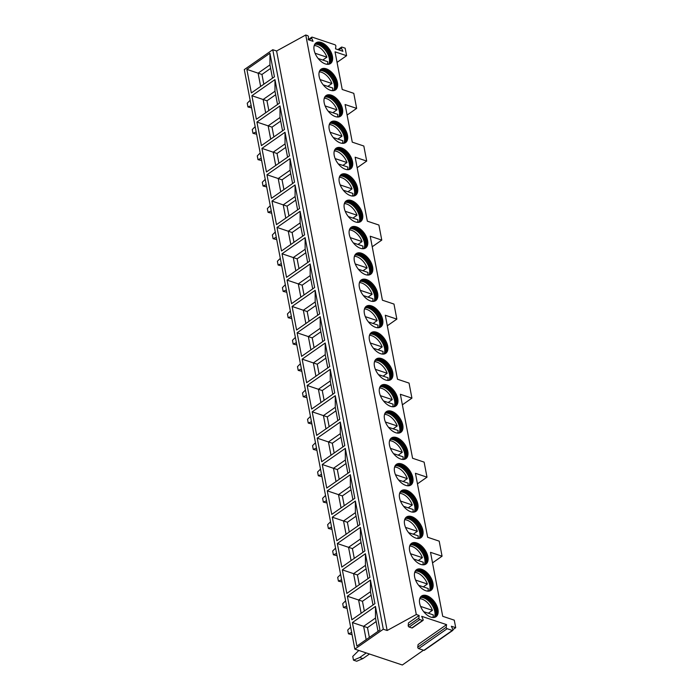 <?xml version="1.0" encoding="UTF-8"?>
<svg xmlns="http://www.w3.org/2000/svg" width="700" height="700" viewBox="0 0 700 700"><rect width="100%" height="100%" fill="white"/><g stroke="black" fill="none" stroke-linecap="round" stroke-linejoin="round"><path stroke-width="1.05" d="M423.491 650.212L402.334 665L354.839 649.119L383.303 629.221L387.152 630.508L416.299 614.512L419.125 615.457L408.45 622.921L408.214 625.616A1.059 0.612 55 0 0 409.168 627.043L411.88 627.944A1.059 0.612 55 0 0 412.309 627.909L422.984 620.454A1.059 0.612 55 0 0 423.062 619.553L421.689 616.324L446.565 624.636L418.101 644.534L417.751 647.159A1.059 0.612 55 0 0 418.705 648.611L423.885 650.344A1.059 0.612 55 0 0 424.322 650.309L452.786 630.411A1.059 0.612 55 0 0 452.847 629.475L451.377 626.246L455.709 627.699L452.909 629.65M419.125 615.457L418.889 618.153A1.059 0.612 55 0 0 419.842 619.579L422.546 620.48A1.059 0.612 55 0 0 422.984 620.454M417.454 483.84L427 477.173L415.441 473.305L427.648 537.276L439.197 541.144L442.067 556.194L430.517 552.335L442.724 616.306L454.274 620.165L455.709 627.699M446.565 624.636L446.215 627.261A1.059 0.612 55 0 0 447.169 628.714L452.349 630.446A1.059 0.612 55 0 0 452.786 630.411M416.299 614.512L305.751 35L307.519 35.595A1.059 0.612 55 0 1 308.481 37.012L308.245 39.708L313.058 41.317L311.684 38.089L309.006 39.961M427 477.173L424.121 462.123L412.571 458.255L400.365 394.284L411.924 398.142L409.054 383.092L397.495 379.234L385.297 315.254L396.848 319.121L393.977 304.071L382.419 300.204L370.221 236.233L381.771 240.1L378.901 225.041L367.351 221.183L355.145 157.211L366.695 161.07L363.825 146.02L352.275 142.153L345.091 104.527L356.65 108.386L353.78 93.336L342.221 89.469L335.046 51.844L346.596 55.703L345.161 48.178L341.933 47.101A1.059 0.612 55 0 0 341.495 47.127A1.059 0.612 55 0 0 341.434 48.064L342.904 51.301L335.519 48.834L335.869 46.209A1.059 0.612 55 0 0 334.915 44.756L312.2 37.153A1.059 0.612 55 0 0 311.762 37.188A1.059 0.612 55 0 0 311.684 38.089M337.453 82.591A12.617 7.28 -125 0 1 335.536 89.88A12.617 7.28 -125 0 1 326.13 87.824A12.617 7.28 -125 0 1 319.165 76.475A12.617 7.28 -125 0 1 321.081 69.195A12.617 7.28 -125 0 1 330.488 71.243A12.617 7.28 -125 0 1 337.453 82.591M342.484 108.938A12.617 7.28 -125 0 1 340.559 116.218A12.617 7.28 -125 0 1 331.152 114.17A12.617 7.28 -125 0 1 324.188 102.821A12.617 7.28 -125 0 1 326.104 95.532A12.617 7.28 -125 0 1 335.51 97.589A12.617 7.28 -125 0 1 342.484 108.938M347.506 135.275A12.617 7.28 -125 0 1 345.59 142.564A12.617 7.28 -125 0 1 336.175 140.508A12.617 7.28 -125 0 1 329.21 129.159A12.617 7.28 -125 0 1 331.126 121.87A12.617 7.28 -125 0 1 340.541 123.926A12.617 7.28 -125 0 1 347.506 135.275M352.529 161.621A12.617 7.28 -125 0 1 350.613 168.901A12.617 7.28 -125 0 1 341.197 166.854A12.617 7.28 -125 0 1 334.233 155.505A12.617 7.28 -125 0 1 336.149 148.216A12.617 7.28 -125 0 1 345.564 150.273A12.617 7.28 -125 0 1 352.529 161.621M357.551 187.959A12.617 7.28 -125 0 1 355.635 195.248A12.617 7.28 -125 0 1 346.229 193.191A12.617 7.28 -125 0 1 339.264 181.843A12.617 7.28 -125 0 1 341.18 174.554A12.617 7.28 -125 0 1 350.586 176.61A12.617 7.28 -125 0 1 357.551 187.959M362.582 214.305A12.617 7.28 -125 0 1 360.666 221.585A12.617 7.28 -125 0 1 351.251 219.537A12.617 7.28 -125 0 1 344.286 208.189A12.617 7.28 -125 0 1 346.203 200.9A12.617 7.28 -125 0 1 355.618 202.956A12.617 7.28 -125 0 1 362.582 214.305M367.605 240.642A12.617 7.28 -125 0 1 365.689 247.931A12.617 7.28 -125 0 1 356.274 245.875A12.617 7.28 -125 0 1 349.309 234.526A12.617 7.28 -125 0 1 351.225 227.237A12.617 7.28 -125 0 1 360.64 229.294A12.617 7.28 -125 0 1 367.605 240.642M372.627 266.989A12.617 7.28 -125 0 1 370.711 274.269A12.617 7.28 -125 0 1 361.305 272.213A12.617 7.28 -125 0 1 354.34 260.864A12.617 7.28 -125 0 1 356.256 253.584A12.617 7.28 -125 0 1 365.662 255.64A12.617 7.28 -125 0 1 372.627 266.989M377.65 293.326A12.617 7.28 -125 0 1 375.734 300.615A12.617 7.28 -125 0 1 366.328 298.559A12.617 7.28 -125 0 1 359.363 287.21A12.617 7.28 -125 0 1 361.279 279.921A12.617 7.28 -125 0 1 370.685 281.977A12.617 7.28 -125 0 1 377.65 293.326M382.681 319.672A12.617 7.28 -125 0 1 380.765 326.953A12.617 7.28 -125 0 1 371.35 324.896A12.617 7.28 -125 0 1 364.385 313.547A12.617 7.28 -125 0 1 366.301 306.267A12.617 7.28 -125 0 1 375.716 308.324A12.617 7.28 -125 0 1 382.681 319.672M387.704 346.01A12.617 7.28 -125 0 1 385.787 353.299A12.617 7.28 -125 0 1 376.373 351.243A12.617 7.28 -125 0 1 369.408 339.894A12.617 7.28 -125 0 1 371.324 332.605A12.617 7.28 -125 0 1 380.739 334.661A12.617 7.28 -125 0 1 387.704 346.01M392.726 372.348A12.617 7.28 -125 0 1 390.81 379.636A12.617 7.28 -125 0 1 381.404 377.58A12.617 7.28 -125 0 1 374.439 366.231A12.617 7.28 -125 0 1 376.355 358.951A12.617 7.28 -125 0 1 385.761 360.999A12.617 7.28 -125 0 1 392.726 372.348M397.757 398.694A12.617 7.28 -125 0 1 395.841 405.983A12.617 7.28 -125 0 1 386.426 403.926A12.617 7.28 -125 0 1 379.461 392.578A12.617 7.28 -125 0 1 381.377 385.289A12.617 7.28 -125 0 1 390.793 387.345A12.617 7.28 -125 0 1 397.757 398.694M402.78 425.031A12.617 7.28 -125 0 1 400.864 432.32A12.617 7.28 -125 0 1 391.449 430.264A12.617 7.28 -125 0 1 384.484 418.915A12.617 7.28 -125 0 1 386.4 411.635A12.617 7.28 -125 0 1 395.815 413.683A12.617 7.28 -125 0 1 402.78 425.031M407.803 451.377A12.617 7.28 -125 0 1 405.886 458.666A12.617 7.28 -125 0 1 396.48 456.61A12.617 7.28 -125 0 1 389.506 445.261A12.617 7.28 -125 0 1 391.431 437.973A12.617 7.28 -125 0 1 400.838 440.029A12.617 7.28 -125 0 1 407.803 451.377M412.825 477.715A12.617 7.28 -125 0 1 410.909 485.004A12.617 7.28 -125 0 1 401.502 482.948A12.617 7.28 -125 0 1 394.537 471.599A12.617 7.28 -125 0 1 396.454 464.319A12.617 7.28 -125 0 1 405.86 466.366A12.617 7.28 -125 0 1 412.825 477.715M417.856 504.061A12.617 7.28 -125 0 1 415.94 511.341A12.617 7.28 -125 0 1 406.525 509.294A12.617 7.28 -125 0 1 399.56 497.945A12.617 7.28 -125 0 1 401.476 490.656A12.617 7.28 -125 0 1 410.891 492.713A12.617 7.28 -125 0 1 417.856 504.061M422.879 530.399A12.617 7.28 -125 0 1 420.963 537.688A12.617 7.28 -125 0 1 411.547 535.631A12.617 7.28 -125 0 1 404.582 524.282A12.617 7.28 -125 0 1 406.499 517.003A12.617 7.28 -125 0 1 415.914 519.05A12.617 7.28 -125 0 1 422.879 530.399M427.901 556.745A12.617 7.28 -125 0 1 425.985 564.025A12.617 7.28 -125 0 1 416.579 561.977A12.617 7.28 -125 0 1 409.614 550.629A12.617 7.28 -125 0 1 411.53 543.34A12.617 7.28 -125 0 1 420.936 545.396A12.617 7.28 -125 0 1 427.901 556.745M432.933 583.082A12.617 7.28 -125 0 1 431.007 590.371A12.617 7.28 -125 0 1 421.601 588.315A12.617 7.28 -125 0 1 414.636 576.966A12.617 7.28 -125 0 1 416.553 569.686A12.617 7.28 -125 0 1 425.959 571.734A12.617 7.28 -125 0 1 432.933 583.082M437.955 609.429A12.617 7.28 -125 0 1 436.039 616.709A12.617 7.28 -125 0 1 426.624 614.661A12.617 7.28 -125 0 1 419.659 603.312A12.617 7.28 -125 0 1 421.575 596.024A12.617 7.28 -125 0 1 430.99 598.08A12.617 7.28 -125 0 1 437.955 609.429M332.43 56.254A12.617 7.28 -125 0 1 330.514 63.534A12.617 7.28 -125 0 1 321.099 61.486A12.617 7.28 -125 0 1 314.134 50.137A12.617 7.28 -125 0 1 316.05 42.849A12.617 7.28 -125 0 1 325.465 44.905A12.617 7.28 -125 0 1 332.43 56.254M315.761 43.067A12.617 7.28 55 0 1 325.098 45.509A12.617 7.28 55 0 1 331.835 56.665A12.617 7.28 -125 0 1 330.207 63.735M327.688 64.348A11.953 6.895 -125 0 0 329.096 63.717A11.953 6.895 -125 0 0 330.908 56.814A11.953 6.895 55 0 0 324.31 46.069A11.953 6.895 55 0 0 315.394 44.117A11.953 6.895 55 0 0 314.326 45.22M314.974 44.459A11.953 6.895 55 0 1 316.19 44.056A11.953 6.895 55 0 1 330.024 57.435A11.953 6.895 -125 0 1 329.429 63A11.953 6.895 -125 0 1 328.632 63.998M329 63.604A12.617 7.28 -125 0 0 329.28 58.45A12.617 7.28 55 0 0 315.473 44.249M327.346 64.33A12.399 7.149 55 0 0 327.749 61.705L318.168 58.502M322.796 60.043L326.882 57.19A12.399 7.149 55 0 0 316.531 45.972A12.399 7.149 55 0 0 314.221 45.553M326.882 57.19L315.061 53.235M320.793 69.414A12.617 7.28 55 0 1 330.12 71.846A12.617 7.28 55 0 1 336.858 83.011A12.617 7.28 -125 0 1 335.23 90.072M332.719 90.685A11.953 6.895 -125 0 0 334.119 90.064A11.953 6.895 -125 0 0 335.939 83.16A11.953 6.895 55 0 0 329.332 72.406A11.953 6.895 55 0 0 320.425 70.464A11.953 6.895 55 0 0 319.349 71.566M319.996 70.805A11.953 6.895 55 0 1 321.213 70.394A11.953 6.895 55 0 1 335.046 83.781A11.953 6.895 -125 0 1 334.451 89.337A11.953 6.895 -125 0 1 333.655 90.344M334.031 89.95A12.617 7.28 -125 0 0 334.303 84.796A12.617 7.28 55 0 0 320.495 70.586M332.369 90.676A12.399 7.149 55 0 0 332.771 88.043L323.199 84.84M327.819 86.389L331.914 83.527A12.399 7.149 55 0 0 321.554 72.31A12.399 7.149 55 0 0 319.244 71.899M331.914 83.527L320.092 79.572M325.815 95.751A12.617 7.28 55 0 1 335.151 98.192A12.617 7.28 55 0 1 341.889 109.349A12.617 7.28 -125 0 1 340.261 116.419M337.741 117.031A11.953 6.895 -125 0 0 339.141 116.401A11.953 6.895 -125 0 0 340.961 109.498A11.953 6.895 55 0 0 334.364 98.744A11.953 6.895 55 0 0 325.447 96.801A11.953 6.895 55 0 0 324.371 97.904M325.019 97.142A11.953 6.895 55 0 1 326.235 96.74A11.953 6.895 55 0 1 340.069 110.119A11.953 6.895 -125 0 1 339.474 115.684A11.953 6.895 -125 0 1 338.678 116.681M339.054 116.288A12.617 7.28 -125 0 0 339.334 111.134A12.617 7.28 55 0 0 325.517 96.933M337.391 117.014A12.399 7.149 55 0 0 337.794 114.389L328.221 111.186M332.841 112.726L336.936 109.874A12.399 7.149 55 0 0 326.576 98.656A12.399 7.149 55 0 0 324.266 98.236M336.936 109.874L325.115 105.919M330.838 122.097A12.617 7.28 55 0 1 340.174 124.53A12.617 7.28 55 0 1 346.911 135.695A12.617 7.28 -125 0 1 345.284 142.756M342.764 143.369A11.953 6.895 -125 0 0 344.172 142.739A11.953 6.895 -125 0 0 345.984 135.844A11.953 6.895 55 0 0 339.386 125.09A11.953 6.895 55 0 0 330.47 123.148A11.953 6.895 55 0 0 329.402 124.25M330.05 123.489A11.953 6.895 55 0 1 331.266 123.078A11.953 6.895 55 0 1 345.1 136.465A11.953 6.895 -125 0 1 344.505 142.021A11.953 6.895 -125 0 1 343.7 143.028M344.076 142.625A12.617 7.28 -125 0 0 344.356 137.48A12.617 7.28 55 0 0 330.549 123.27M342.414 143.36A12.399 7.149 55 0 0 342.825 140.726L333.244 137.524M337.873 139.072L341.959 136.211A12.399 7.149 55 0 0 331.608 124.994A12.399 7.149 55 0 0 329.289 124.574M341.959 136.211L330.137 132.256M335.869 148.435A12.617 7.28 55 0 1 345.196 150.876A12.617 7.28 55 0 1 351.934 162.032A12.617 7.28 -125 0 1 350.306 169.094M347.786 169.715A11.953 6.895 -125 0 0 349.195 169.085A11.953 6.895 -125 0 0 351.006 162.181A11.953 6.895 55 0 0 344.409 151.428A11.953 6.895 55 0 0 335.493 149.485A11.953 6.895 55 0 0 334.425 150.588M335.072 149.826A11.953 6.895 55 0 1 336.289 149.424A11.953 6.895 55 0 1 350.123 162.803A11.953 6.895 -125 0 1 349.527 168.359A11.953 6.895 -125 0 1 348.731 169.365M349.099 168.971A12.617 7.28 -125 0 0 349.379 163.817A12.617 7.28 55 0 0 335.571 149.607M347.445 169.697A12.399 7.149 55 0 0 347.848 167.072L338.266 163.87M342.895 165.41L346.981 162.549A12.399 7.149 55 0 0 336.63 151.34A12.399 7.149 55 0 0 334.32 150.92M346.981 162.549L335.16 158.602M340.891 174.781A12.617 7.28 55 0 1 350.219 177.214A12.617 7.28 55 0 1 356.965 188.379A12.617 7.28 -125 0 1 355.329 195.44M352.817 196.053A11.953 6.895 -125 0 0 354.217 195.423A11.953 6.895 -125 0 0 356.037 188.528A11.953 6.895 55 0 0 349.44 177.774A11.953 6.895 55 0 0 340.524 175.831A11.953 6.895 55 0 0 339.447 176.934M340.095 176.173A11.953 6.895 55 0 1 341.311 175.761A11.953 6.895 55 0 1 355.145 189.149A11.953 6.895 -125 0 1 354.55 194.705A11.953 6.895 -125 0 1 353.754 195.702M354.13 195.309A12.617 7.28 -125 0 0 354.401 190.164A12.617 7.28 55 0 0 340.594 175.954M352.467 196.044A12.399 7.149 55 0 0 352.87 193.41L343.297 190.207M347.918 191.756L352.012 188.895A12.399 7.149 55 0 0 341.652 177.678A12.399 7.149 55 0 0 339.342 177.258M352.012 188.895L340.191 184.94M345.914 201.119A12.617 7.28 55 0 1 355.25 203.551A12.617 7.28 55 0 1 361.988 214.716A12.617 7.28 -125 0 1 360.36 221.778M357.84 222.399A11.953 6.895 -125 0 0 359.24 221.769A11.953 6.895 -125 0 0 361.06 214.865A11.953 6.895 55 0 0 354.463 204.111A11.953 6.895 55 0 0 345.546 202.169A11.953 6.895 55 0 0 344.47 203.271M345.126 202.51A11.953 6.895 55 0 1 346.334 202.107A11.953 6.895 55 0 1 360.168 215.486A11.953 6.895 -125 0 1 359.572 221.043A11.953 6.895 -125 0 1 358.776 222.049M359.152 221.655A12.617 7.28 -125 0 0 359.433 216.501A12.617 7.28 55 0 0 345.625 202.291M357.49 222.381A12.399 7.149 55 0 0 357.892 219.756L348.32 216.554M352.94 218.094L357.035 215.232A12.399 7.149 55 0 0 346.675 204.024A12.399 7.149 55 0 0 344.365 203.604M357.035 215.232L345.214 211.286M350.936 227.465A12.617 7.28 55 0 1 360.273 229.898A12.617 7.28 55 0 1 367.01 241.054A12.617 7.28 -125 0 1 365.382 248.124M362.863 248.736A11.953 6.895 -125 0 0 364.271 248.106A11.953 6.895 -125 0 0 366.082 241.211A11.953 6.895 55 0 0 359.485 230.457A11.953 6.895 55 0 0 350.569 228.515A11.953 6.895 55 0 0 349.501 229.618M350.149 228.856A11.953 6.895 55 0 1 351.365 228.445A11.953 6.895 55 0 1 365.199 241.832A11.953 6.895 -125 0 1 364.604 247.389A11.953 6.895 -125 0 1 363.799 248.386M364.175 247.993A12.617 7.28 -125 0 0 364.455 242.848A12.617 7.28 55 0 0 350.648 228.638M362.521 248.727A12.399 7.149 55 0 0 362.924 246.094L353.342 242.891M357.971 244.44L362.058 241.579A12.399 7.149 55 0 0 351.706 230.361A12.399 7.149 55 0 0 349.396 229.941M362.058 241.579L350.236 237.624M355.967 253.803A12.617 7.28 55 0 1 365.295 256.235A12.617 7.28 55 0 1 372.033 267.4A12.617 7.28 -125 0 1 370.405 274.461M367.894 275.082A11.953 6.895 -125 0 0 369.294 274.453A11.953 6.895 -125 0 0 371.114 267.549A11.953 6.895 55 0 0 364.507 256.795A11.953 6.895 55 0 0 355.591 254.852A11.953 6.895 55 0 0 354.524 255.955M355.171 255.194A11.953 6.895 55 0 1 356.387 254.791A11.953 6.895 55 0 1 370.221 268.17A11.953 6.895 -125 0 1 369.626 273.726A11.953 6.895 -125 0 1 368.83 274.733M369.197 274.339A12.617 7.28 -125 0 0 369.477 269.185A12.617 7.28 55 0 0 355.67 254.975M367.544 275.065A12.399 7.149 55 0 0 367.946 272.431L358.365 269.229M362.994 270.777L367.089 267.916A12.399 7.149 55 0 0 356.729 256.707A12.399 7.149 55 0 0 354.419 256.287M367.089 267.916L355.267 263.97M360.99 280.14A12.617 7.28 55 0 1 370.317 282.581A12.617 7.28 55 0 1 377.064 293.738A12.617 7.28 -125 0 1 375.428 300.808M372.916 301.42A11.953 6.895 -125 0 0 374.316 300.79A11.953 6.895 -125 0 0 376.136 293.895A11.953 6.895 55 0 0 369.539 283.141A11.953 6.895 55 0 0 360.623 281.19A11.953 6.895 55 0 0 359.546 282.301M360.194 281.531A11.953 6.895 55 0 1 361.41 281.129A11.953 6.895 55 0 1 375.244 294.516A11.953 6.895 -125 0 1 374.649 300.072A11.953 6.895 -125 0 1 373.852 301.07M374.229 300.676A12.617 7.28 -125 0 0 374.509 295.531A12.617 7.28 55 0 0 360.692 281.321M372.566 301.402A12.399 7.149 55 0 0 372.969 298.777L363.396 295.575M368.016 297.124L372.111 294.262A12.399 7.149 55 0 0 361.751 283.045A12.399 7.149 55 0 0 359.441 282.625M372.111 294.262L360.29 290.308M366.012 306.486A12.617 7.28 55 0 1 375.349 308.919A12.617 7.28 55 0 1 382.086 320.084A12.617 7.28 -125 0 1 380.459 327.145M377.939 327.757A11.953 6.895 -125 0 0 379.348 327.136A11.953 6.895 -125 0 0 381.159 320.233A11.953 6.895 55 0 0 374.561 309.479A11.953 6.895 55 0 0 365.645 307.536A11.953 6.895 55 0 0 364.578 308.639M365.225 307.877A11.953 6.895 55 0 1 366.441 307.475A11.953 6.895 55 0 1 380.266 320.854A11.953 6.895 -125 0 1 379.68 326.41A11.953 6.895 -125 0 1 378.875 327.416M379.251 327.023A12.617 7.28 -125 0 0 379.531 321.869A12.617 7.28 55 0 0 365.724 307.659M377.589 327.749A12.399 7.149 55 0 0 378 325.115L368.419 321.912M373.047 323.461L377.134 320.6A12.399 7.149 55 0 0 366.774 309.391A12.399 7.149 55 0 0 364.464 308.971M377.134 320.6L365.312 316.654M371.044 332.824A12.617 7.28 55 0 1 380.371 335.265A12.617 7.28 55 0 1 387.109 346.421A12.617 7.28 -125 0 1 385.481 353.491M382.961 354.104A11.953 6.895 -125 0 0 384.37 353.474A11.953 6.895 -125 0 0 386.181 346.57A11.953 6.895 55 0 0 379.584 335.825A11.953 6.895 55 0 0 370.668 333.874A11.953 6.895 55 0 0 369.6 334.985M370.248 334.215A11.953 6.895 55 0 1 371.464 333.812A11.953 6.895 55 0 1 385.297 347.2A11.953 6.895 -125 0 1 384.703 352.756A11.953 6.895 -125 0 1 383.906 353.754M384.274 353.36A12.617 7.28 -125 0 0 384.554 348.215A12.617 7.28 55 0 0 370.746 334.005M382.62 354.086A12.399 7.149 55 0 0 383.023 351.461L373.441 348.259M378.07 349.808L382.156 346.946A12.399 7.149 55 0 0 371.805 335.729A12.399 7.149 55 0 0 369.495 335.309M382.156 346.946L370.335 342.991M376.066 359.17A12.617 7.28 55 0 1 385.394 361.602A12.617 7.28 55 0 1 392.14 372.767A12.617 7.28 -125 0 1 390.504 379.829M387.993 380.441A11.953 6.895 -125 0 0 389.392 379.82A11.953 6.895 -125 0 0 391.213 372.916A11.953 6.895 55 0 0 384.615 362.162A11.953 6.895 55 0 0 375.699 360.22A11.953 6.895 55 0 0 374.623 361.322M375.27 360.561A11.953 6.895 55 0 1 376.486 360.159A11.953 6.895 55 0 1 390.32 373.537A11.953 6.895 -125 0 1 389.725 379.094A11.953 6.895 -125 0 1 388.929 380.1M389.305 379.706A12.617 7.28 -125 0 0 389.576 374.553A12.617 7.28 55 0 0 375.769 360.342M387.642 380.433A12.399 7.149 55 0 0 388.045 377.799L378.473 374.596M383.092 376.145L387.188 373.284A12.399 7.149 55 0 0 376.828 362.075A12.399 7.149 55 0 0 374.517 361.655M387.188 373.284L375.366 369.338M381.089 385.507A12.617 7.28 55 0 1 390.425 387.949A12.617 7.28 55 0 1 397.162 399.105A12.617 7.28 -125 0 1 395.535 406.175M393.015 406.787A11.953 6.895 -125 0 0 394.415 406.158A11.953 6.895 -125 0 0 396.235 399.254A11.953 6.895 55 0 0 389.637 388.509A11.953 6.895 55 0 0 380.721 386.558A11.953 6.895 55 0 0 379.645 387.66M380.293 386.899A11.953 6.895 55 0 1 381.509 386.496A11.953 6.895 55 0 1 395.342 399.875A11.953 6.895 -125 0 1 394.748 405.44A11.953 6.895 -125 0 1 393.951 406.438M394.328 406.044A12.617 7.28 -125 0 0 394.608 400.899A12.617 7.28 55 0 0 380.791 386.689M392.665 406.77A12.399 7.149 55 0 0 393.067 404.145L383.495 400.942M388.115 402.491L392.21 399.63A12.399 7.149 55 0 0 381.85 388.412A12.399 7.149 55 0 0 379.54 387.993M392.21 399.63L380.389 395.675M386.111 411.854A12.617 7.28 55 0 1 395.447 414.286A12.617 7.28 55 0 1 402.185 425.451A12.617 7.28 -125 0 1 400.558 432.512M398.037 433.125A11.953 6.895 -125 0 0 399.446 432.504A11.953 6.895 -125 0 0 401.257 425.6A11.953 6.895 55 0 0 394.66 414.846A11.953 6.895 55 0 0 385.744 412.904A11.953 6.895 55 0 0 384.676 414.006M385.324 413.245A11.953 6.895 55 0 1 386.54 412.842A11.953 6.895 55 0 1 400.374 426.221A11.953 6.895 -125 0 1 399.779 431.777A11.953 6.895 -125 0 1 398.974 432.784M399.35 432.39A12.617 7.28 -125 0 0 399.63 427.236A12.617 7.28 55 0 0 385.822 413.026M397.696 433.116A12.399 7.149 55 0 0 398.099 430.483L388.517 427.28M393.146 428.829L397.233 425.967A12.399 7.149 55 0 0 386.881 414.759A12.399 7.149 55 0 0 384.571 414.339M397.233 425.967L385.411 422.021M391.142 438.191A12.617 7.28 55 0 1 400.47 440.632A12.617 7.28 55 0 1 407.207 451.789A12.617 7.28 -125 0 1 405.58 458.859M403.06 459.471A11.953 6.895 -125 0 0 404.469 458.841A11.953 6.895 -125 0 0 406.289 451.938A11.953 6.895 55 0 0 399.683 441.192A11.953 6.895 55 0 0 390.766 439.241A11.953 6.895 55 0 0 389.699 440.344M390.346 439.582A11.953 6.895 55 0 1 391.562 439.18A11.953 6.895 55 0 1 405.396 452.559A11.953 6.895 -125 0 1 404.801 458.124A11.953 6.895 -125 0 1 404.005 459.121M404.373 458.727A12.617 7.28 -125 0 0 404.652 453.574A12.617 7.28 55 0 0 390.845 439.373M402.719 459.454A12.399 7.149 55 0 0 403.121 456.829L393.54 453.626M398.169 455.175L402.264 452.314A12.399 7.149 55 0 0 391.904 441.096A12.399 7.149 55 0 0 389.594 440.676M402.264 452.314L390.442 448.359M396.165 464.537A12.617 7.28 55 0 1 405.493 466.97A12.617 7.28 55 0 1 412.239 478.135A12.617 7.28 -125 0 1 410.602 485.196M408.091 485.809A11.953 6.895 -125 0 0 409.491 485.188A11.953 6.895 -125 0 0 411.311 478.284A11.953 6.895 55 0 0 404.714 467.53A11.953 6.895 55 0 0 395.797 465.588A11.953 6.895 55 0 0 394.721 466.69M395.369 465.929A11.953 6.895 55 0 1 396.585 465.517A11.953 6.895 55 0 1 410.419 478.905A11.953 6.895 -125 0 1 409.824 484.461A11.953 6.895 -125 0 1 409.027 485.468M409.404 485.074A12.617 7.28 -125 0 0 409.675 479.92A12.617 7.28 55 0 0 395.868 465.71M407.741 485.8A12.399 7.149 55 0 0 408.144 483.166L398.571 479.964M403.191 481.512L407.286 478.651A12.399 7.149 55 0 0 396.926 467.442A12.399 7.149 55 0 0 394.616 467.023M407.286 478.651L395.465 474.696M401.188 490.875A12.617 7.28 55 0 1 410.524 493.316A12.617 7.28 55 0 1 417.261 504.472A12.617 7.28 -125 0 1 415.634 511.543M413.114 512.155A11.953 6.895 -125 0 0 414.523 511.525A11.953 6.895 -125 0 0 416.334 504.621A11.953 6.895 55 0 0 409.736 493.876A11.953 6.895 55 0 0 400.82 491.925A11.953 6.895 55 0 0 399.752 493.028M400.4 492.266A11.953 6.895 55 0 1 401.616 491.864A11.953 6.895 55 0 1 415.441 505.242A11.953 6.895 -125 0 1 414.855 510.808A11.953 6.895 -125 0 1 414.05 511.805M414.426 511.411A12.617 7.28 -125 0 0 414.706 506.258A12.617 7.28 55 0 0 400.899 492.056M412.764 512.137A12.399 7.149 55 0 0 413.175 509.512L403.594 506.31M408.214 507.85L412.309 504.998A12.399 7.149 55 0 0 401.949 493.78A12.399 7.149 55 0 0 399.639 493.36M412.309 504.998L400.488 501.043M406.219 517.221A12.617 7.28 55 0 1 415.546 519.654A12.617 7.28 55 0 1 422.284 530.819A12.617 7.28 -125 0 1 420.656 537.88M418.136 538.492A11.953 6.895 -125 0 0 419.545 537.871A11.953 6.895 -125 0 0 421.356 530.968A11.953 6.895 55 0 0 414.759 520.214A11.953 6.895 55 0 0 405.842 518.271A11.953 6.895 55 0 0 404.775 519.374M405.422 518.613A11.953 6.895 55 0 1 406.639 518.201A11.953 6.895 55 0 1 420.473 531.589A11.953 6.895 -125 0 1 419.877 537.145A11.953 6.895 -125 0 1 419.081 538.151M419.449 537.758A12.617 7.28 -125 0 0 419.729 532.604A12.617 7.28 55 0 0 405.921 518.394M417.795 538.484A12.399 7.149 55 0 0 418.197 535.85L408.616 532.648M413.245 534.196L417.331 531.335A12.399 7.149 55 0 0 406.98 520.126A12.399 7.149 55 0 0 404.67 519.706M417.331 531.335L405.51 527.38M411.241 543.559A12.617 7.28 55 0 1 420.569 546A12.617 7.28 55 0 1 427.306 557.156A12.617 7.28 -125 0 1 425.679 564.226M423.168 564.839A11.953 6.895 -125 0 0 424.567 564.209A11.953 6.895 -125 0 0 426.387 557.305A11.953 6.895 55 0 0 419.781 546.56A11.953 6.895 55 0 0 410.874 544.609A11.953 6.895 55 0 0 409.797 545.711M410.445 544.95A11.953 6.895 55 0 1 411.661 544.548A11.953 6.895 55 0 1 425.495 557.926A11.953 6.895 -125 0 1 424.9 563.491A11.953 6.895 -125 0 1 424.104 564.489M424.48 564.095A12.617 7.28 -125 0 0 424.751 558.941A12.617 7.28 55 0 0 410.944 544.74M422.817 564.821A12.399 7.149 55 0 0 423.22 562.196L413.648 558.994M418.267 560.534L422.363 557.681A12.399 7.149 55 0 0 412.002 546.464A12.399 7.149 55 0 0 409.692 546.044M422.363 557.681L410.541 553.726M416.264 569.905A12.617 7.28 55 0 1 425.6 572.337A12.617 7.28 55 0 1 432.338 583.503A12.617 7.28 -125 0 1 430.71 590.564M428.19 591.176A11.953 6.895 -125 0 0 429.59 590.555A11.953 6.895 -125 0 0 431.41 583.651A11.953 6.895 55 0 0 424.812 572.898A11.953 6.895 55 0 0 415.896 570.955A11.953 6.895 55 0 0 414.82 572.058M415.467 571.296A11.953 6.895 55 0 1 416.684 570.885A11.953 6.895 55 0 1 430.517 584.273A11.953 6.895 -125 0 1 429.922 589.829A11.953 6.895 -125 0 1 429.126 590.835M429.502 590.441A12.617 7.28 -125 0 0 429.783 585.288A12.617 7.28 55 0 0 415.966 571.077M427.84 591.168A12.399 7.149 55 0 0 428.243 588.534L418.67 585.331M423.29 586.88L427.385 584.019A12.399 7.149 55 0 0 417.025 572.81A12.399 7.149 55 0 0 414.715 572.39M427.385 584.019L415.564 580.064M421.286 596.242A12.617 7.28 55 0 1 430.623 598.684A12.617 7.28 55 0 1 437.36 609.84A12.617 7.28 -125 0 1 435.733 616.91M433.213 617.523A11.953 6.895 -125 0 0 434.621 616.892A11.953 6.895 -125 0 0 436.433 609.989A11.953 6.895 55 0 0 429.835 599.244A11.953 6.895 55 0 0 420.919 597.293A11.953 6.895 55 0 0 419.851 598.395M420.499 597.634A11.953 6.895 55 0 1 421.715 597.231A11.953 6.895 55 0 1 435.549 610.61A11.953 6.895 -125 0 1 434.954 616.175A11.953 6.895 -125 0 1 434.149 617.173M434.525 616.779A12.617 7.28 -125 0 0 434.805 611.625A12.617 7.28 55 0 0 420.998 597.424M432.863 617.505A12.399 7.149 55 0 0 433.274 614.88L423.692 611.678M428.321 613.218L432.408 610.365A12.399 7.149 55 0 0 422.056 599.148A12.399 7.149 55 0 0 419.738 598.727M432.408 610.365L420.586 606.41M346.596 55.703L337.05 62.379M432.53 562.87L442.067 556.194M402.377 404.819L411.924 398.142M387.301 325.789L396.848 319.121M372.225 246.767L381.771 240.1M357.149 167.746L366.695 161.07M347.104 115.062L356.65 108.386M354.839 649.119L244.291 69.598L272.755 49.709L276.605 50.995L305.751 35M387.152 630.508L276.605 50.995M383.303 629.221L272.755 49.709M246.864 69.379L269.938 53.252L274.435 76.808L251.361 92.934L246.864 69.379L258.108 73.168L269.964 64.873L269.938 53.252M251.895 95.716L274.96 79.599L279.457 103.154L256.384 119.271L251.895 95.716L263.13 99.505L274.995 91.219L274.96 79.599M256.918 122.062L279.991 105.936L284.48 129.491L261.415 145.617L256.918 122.062L268.152 125.843L280.017 117.556L279.991 105.936M261.94 148.4L285.014 132.274L289.502 155.838L266.438 171.955L261.94 148.4L273.184 152.189L285.04 143.903L285.014 132.274M266.971 174.746L290.036 158.62L294.534 182.175L271.46 198.301L266.971 174.746L278.206 178.526L290.071 170.24L290.036 158.62M271.994 201.084L295.059 184.957L299.556 208.521L276.483 224.639L271.994 201.084L283.229 204.873L295.094 196.577L295.059 184.957M277.016 227.43L300.09 211.304L304.579 234.859L281.514 250.985L277.016 227.43L288.26 231.21L300.116 222.924L300.09 211.304M282.039 253.767L305.113 237.641L309.601 261.205L286.536 277.322L282.039 253.767L293.283 257.556L305.139 249.261L305.113 237.641M287.07 280.114L310.135 263.988L314.632 287.543L291.559 303.669L287.07 280.114L298.305 283.894L310.17 275.608L310.135 263.988M292.092 306.451L315.158 290.325L319.655 313.889L296.59 330.006L292.092 306.451L303.328 310.24L315.192 301.945L315.158 290.325M297.115 332.797L320.189 316.671L324.678 340.226L301.613 356.352L297.115 332.797L308.359 336.578L320.215 328.291L320.189 316.671M302.146 359.135L325.211 343.009L329.709 366.564L306.635 382.69L302.146 359.135L313.381 362.924L325.238 354.629L325.211 343.009M307.169 385.473L330.234 369.355L334.731 392.91L311.658 409.036L307.169 385.473L318.404 389.261L330.269 380.975L330.234 369.355M312.191 411.819L335.265 395.692L339.754 419.248L316.689 435.374L312.191 411.819L323.435 415.608L335.291 407.312L335.265 395.692M317.214 438.156L340.287 422.039L344.776 445.594L321.711 461.72L317.214 438.156L328.457 441.945L340.314 433.659L340.287 422.039M322.245 464.502L345.31 448.376L349.808 471.931L326.734 488.058L322.245 464.502L333.48 468.291L345.345 459.996L345.31 448.376M327.267 490.84L350.332 474.722L354.83 498.278L331.765 514.404L327.267 490.84L338.502 494.629L350.368 486.343L350.332 474.722M332.29 517.186L355.364 501.06L359.852 524.615L336.787 540.741L332.29 517.186L343.534 520.975L355.39 512.68L355.364 501.06M337.321 543.524L360.386 527.406L364.884 550.961L341.81 567.087L337.321 543.524L348.556 547.312L360.412 539.026L360.386 527.406M342.344 569.87L365.409 553.744L369.906 577.299L346.832 593.425L342.344 569.87L353.579 573.659L365.444 565.364L365.409 553.744M347.366 596.207L370.44 580.09L374.929 603.645L351.864 619.771L347.366 596.207L358.601 599.996L370.466 591.71L370.44 580.09M352.389 622.554L375.463 606.428L379.951 629.983L356.886 646.109L352.389 622.554L363.632 626.343L375.489 618.048L375.463 606.428M250.145 100.301L247.24 103.215L247.957 106.978L251.589 107.87M247.957 106.978L251.16 105.621M255.168 126.648L252.263 129.561L252.98 133.324L256.611 134.216M252.98 133.324L256.183 131.959M260.199 152.985L257.285 155.899L258.002 159.661L261.642 160.554M258.002 159.661L261.214 158.305M265.221 179.331L262.316 182.245L263.034 186.008L266.665 186.9M263.034 186.008L266.236 184.643M270.244 205.669L267.339 208.582L268.056 212.345L271.688 213.237M268.056 212.345L271.259 210.989M275.275 232.015L272.361 234.929L273.079 238.691L276.719 239.584M273.079 238.691L276.281 237.326M280.297 258.352L277.384 261.266L278.11 265.029L281.741 265.921M278.11 265.029L281.312 263.672M285.32 284.699L282.415 287.613L283.132 291.375L286.764 292.267M283.132 291.375L286.335 290.01M290.342 311.036L287.438 313.95L288.155 317.713L291.786 318.605M288.155 317.713L291.358 316.356M295.374 337.382L292.46 340.296L293.178 344.059L296.817 344.951M293.178 344.059L296.389 342.694M300.396 363.72L297.491 366.634L298.209 370.396L301.84 371.289M298.209 370.396L301.411 369.04M305.419 390.066L302.514 392.971L303.231 396.743L306.863 397.635M303.231 396.743L306.434 395.377M310.45 416.404L307.536 419.317L308.254 423.08L311.894 423.973M308.254 423.08L311.456 421.724M315.473 442.75L312.559 445.655L313.276 449.418L316.916 450.319M313.276 449.418L316.488 448.061M320.495 469.088L317.59 472.001L318.308 475.764L321.939 476.656M318.308 475.764L321.51 474.399M325.517 495.434L322.613 498.339L323.33 502.101L326.961 502.994M323.33 502.101L326.533 500.745M330.549 521.771L327.635 524.685L328.352 528.447L331.993 529.34M328.352 528.447L331.564 527.082M335.571 548.117L332.666 551.023L333.384 554.785L337.015 555.678M333.384 554.785L336.586 553.429M340.594 574.455L337.689 577.369L338.406 581.131L342.037 582.024M338.406 581.131L341.609 579.766M345.616 600.801L342.711 603.706L343.429 607.469L347.06 608.361M343.429 607.469L346.631 606.113M350.648 627.139L347.734 630.053L348.451 633.815L352.091 634.707M348.451 633.815L351.662 632.45M358.82 650.449L352.765 656.39L353.483 660.153L356.694 661.229L362.906 658.586L369.46 654.01M353.483 660.153L359.695 657.519L366.249 652.934M362.906 658.586L359.695 657.519M270.637 68.381L261.957 74.454L263.821 84.228M260.645 86.45L258.108 73.168L261.957 74.454M269.964 64.873L272.501 78.155M265.668 112.788L263.13 99.505L266.98 100.791L268.844 110.565M274.995 91.219L277.524 104.501M275.66 94.728L266.98 100.791M270.69 139.134L268.152 125.843L272.011 127.138L273.875 136.911M280.017 117.556L282.555 130.839M280.691 121.065L272.011 127.138M275.713 165.471L273.184 152.189L277.034 153.475L278.898 163.249M285.04 143.903L287.578 157.185M285.714 147.411L277.034 153.475M280.744 191.817L278.206 178.526L282.056 179.821L283.92 189.595M290.071 170.24L292.6 183.523M290.736 173.749L282.056 179.821M285.766 218.155L283.229 204.873L287.079 206.159L288.951 215.933M295.094 196.577L297.623 209.869M295.759 200.095L287.079 206.159M290.789 244.501L288.26 231.21L292.11 232.505L293.974 242.279M300.116 222.924L302.654 236.206M300.79 226.432L292.11 232.505M295.811 270.839L293.283 257.556L297.132 258.842L298.996 268.616M305.139 249.261L307.676 262.553M305.812 252.779L297.132 258.842M300.842 297.185L298.305 283.894L302.155 285.18L304.019 294.954M310.17 275.608L312.699 288.89M310.835 279.116L302.155 285.18M305.865 323.523L303.328 310.24L307.186 311.526L309.05 321.3M315.192 301.945L317.73 315.236M315.858 305.463L307.186 311.526M310.887 349.869L308.359 336.578L312.209 337.864L314.072 347.637M320.215 328.291L322.752 341.574M320.889 331.8L312.209 337.864M315.919 376.206L313.381 362.924L317.231 364.21L319.095 373.984M325.238 354.629L327.775 367.92M325.911 358.146L317.231 364.21M320.941 402.553L318.404 389.261L322.254 390.547L324.118 400.321M330.269 380.975L332.797 394.257M330.934 384.484L322.254 390.547M325.964 428.89L323.435 415.608L327.285 416.894L329.149 426.668M335.291 407.312L337.829 420.604M335.965 410.83L327.285 416.894M330.986 455.227L328.457 441.945L332.308 443.231L334.171 453.005M340.314 433.659L342.851 446.941M340.988 437.168L332.308 443.231M336.017 481.574L333.48 468.291L337.33 469.577L339.194 479.351M345.345 459.996L347.874 473.279M346.01 463.514L337.33 469.577M341.04 507.911L338.502 494.629L342.361 495.915L344.225 505.689M350.368 486.343L352.905 499.625M351.033 489.851L342.361 495.915M346.062 534.258L343.534 520.975L347.384 522.261L349.248 532.035M355.39 512.68L357.928 525.962M356.064 516.189L347.384 522.261M351.094 560.595L348.556 547.312L352.406 548.599L354.27 558.372M360.412 539.026L362.95 552.309M361.086 542.535L352.406 548.599M356.116 586.941L353.579 573.659L357.429 574.945L359.293 584.719M365.444 565.364L367.973 578.646M366.109 568.872L357.429 574.945M361.139 613.279L358.601 599.996L362.46 601.282L364.324 611.056M370.466 591.71L373.004 604.992M371.14 595.219L362.46 601.282M366.161 639.625L363.632 626.343L367.483 627.629L369.346 637.403M375.489 618.048L378.026 631.33M376.162 621.556L367.483 627.629M418.889 618.153L408.214 625.616M419.842 619.579L409.168 627.043M341.434 48.064L338.783 49.919M446.215 627.261L417.751 647.159M447.169 628.714L418.705 648.611M452.349 630.446L423.885 650.344M422.546 620.48L411.88 627.944M308.245 39.646L311.762 37.188M337.916 49.63L341.495 47.127"/></g></svg>
